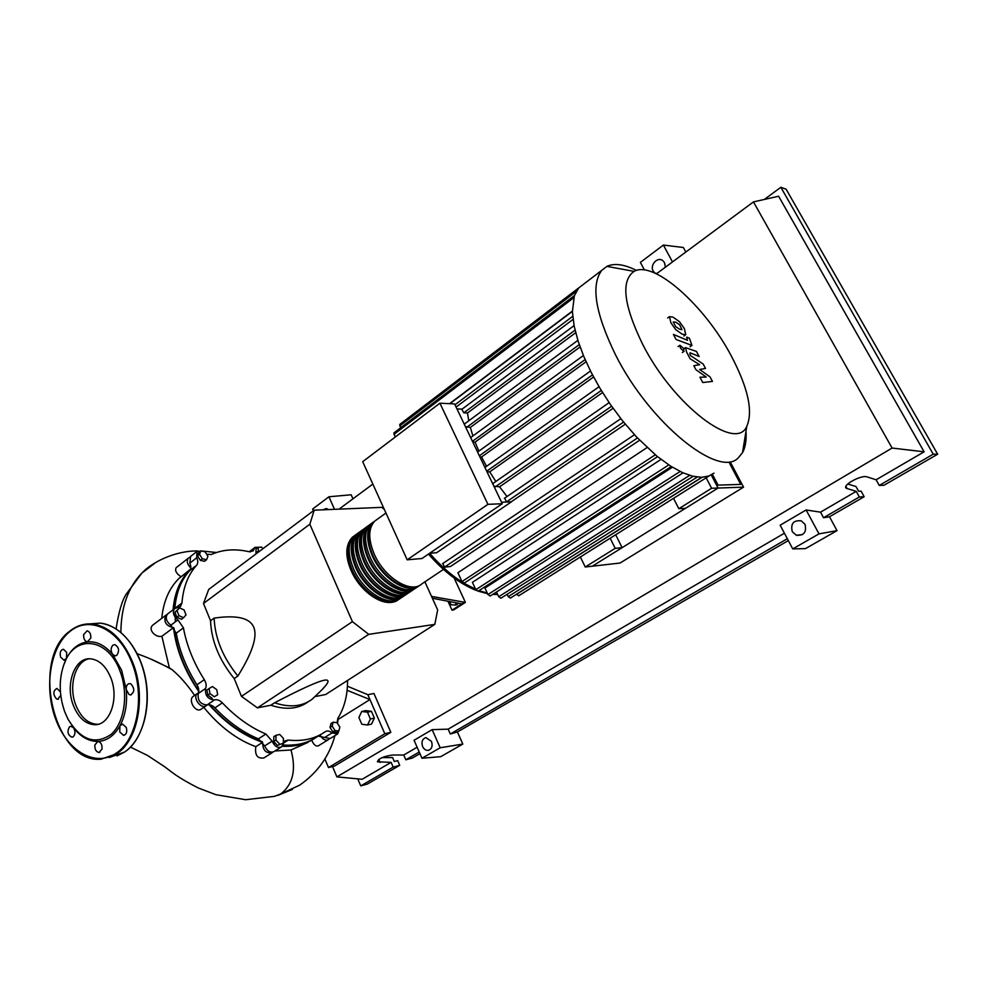 <?xml version="1.0" encoding="UTF-8"?>
<svg xmlns="http://www.w3.org/2000/svg" width="987" height="987" viewBox="0 0 987 987"><rect width="100%" height="100%" fill="white"/><g stroke="black" fill="none" stroke-linecap="round" stroke-linejoin="round"><path stroke-width="1.48" d="M186.185 574.903C179.042 583.897 174.859 595.395 173.613 609.386M174.033 628.213C176.685 649.594 184.939 670.469 198.806 690.814M209.775 704.841C225.85 722.817 243.32 735.093 262.16 741.644M282.553 745.74L298.864 744.432L303.132 743.236M175.131 612.804L175.341 621.847M272.967 742.964L275.632 743.507M456.29 602.823L455.229 605.043L451.059 604.76L449.578 601.539M457.919 603.143L457.129 604.784L455.229 605.043M447.925 601.231L452.021 610.176L453.662 609.941L465.395 602.391L431.529 596.407M432.368 598.245L461.793 603.884L452.021 610.176M454.18 578.074L465.395 602.391M463.767 602.613L461.793 603.884M203.495 603.464L208.713 589.436L314.211 510.18L309.844 524.22L203.495 603.464L210.552 620.737L214.142 618.109C214.969 638.207 222.877 657.515 237.879 676.033C252.351 652.802 257.644 636.529 253.733 627.201C249.797 617.887 236.596 614.852 214.142 618.109M384.35 509.465L381.809 507.355L314.211 510.18M309.844 524.22L352.408 621.637L368.731 634.345L434.811 624.376L325.636 694.515L315.161 696.563M368.731 634.345L257.397 707.864L241.47 696.353L234.203 678.562L237.879 676.033M274.571 702.793C289.61 707.778 302.084 706.63 311.991 699.339L319.48 692.195C328.881 683.127 330.534 679.13 324.402 680.203C317.777 681.388 301.171 688.926 274.571 702.793L270.857 705.236L257.397 707.864M434.811 624.376L437.66 609.88L424.903 581.837M352.408 621.637L241.47 696.353M308.166 701.819C298.259 709.036 285.823 710.171 270.857 705.236M234.203 678.562C219.225 660.093 211.341 640.81 210.552 620.737M200.867 550.845L205.074 551.795L207.924 556.224L206.579 559.728L202.372 558.79L199.51 554.336L200.867 550.845L198.856 552.412L197.486 555.903L199.51 554.336M202.372 558.79L200.349 560.357L204.556 561.282L206.579 559.728M200.349 560.357L197.486 555.903M177.006 610.719L179.548 607.856L184.063 609.929L186.049 614.852L183.533 617.726L178.992 615.666L177.006 610.719L174.921 612.285L179.548 607.856M178.992 615.666L176.907 617.22L181.448 619.281L183.533 617.726M176.907 617.22L174.921 612.285M209.997 693.664L209.059 688.544L212.439 686.545L216.733 689.642L217.683 694.737L214.315 696.76L209.997 693.664L207.838 695.144L206.912 690.036L209.059 688.544M214.315 696.76L217.683 694.737M212.156 698.228L207.838 695.144M279.592 744.013L275.904 740.077L276.002 735.303L279.753 734.464L283.417 738.387L283.343 743.149L277.396 745.395L273.72 741.459L275.904 740.077M273.72 741.459L273.806 736.684L276.002 735.303M277.396 745.395L283.343 743.149M338.862 731.009L335.025 730.528L332.175 726.099L333.162 722.176L336.999 722.681L339.836 727.086L338.862 731.009L336.703 732.354L332.866 731.861L335.025 730.528M332.866 731.861L330.016 727.431L332.175 726.099M330.016 727.431L331.015 723.52L333.162 722.176M258.532 552.017L258.063 547.366L261.58 547.119L262.986 548.673M256.534 553.51L255.941 552.868L257.94 551.363M255.941 552.868L256.065 548.871L258.063 547.366M347.56 680.438C347.634 695.193 344.389 707.852 337.813 718.388L337.098 722.842M206.628 554.213L211.329 554.497C222.618 549.463 235.264 548.55 249.255 551.758L253.091 550.956L255.053 547.353L259.68 547.254M339.195 729.677L337.69 733.921L332.064 732.909C329.498 730.886 327.228 730.479 325.254 731.688C315.124 738.807 302.799 741.607 288.241 740.077L285.033 740.855L281.579 746.826C277.84 748.368 274.694 746.48 272.153 741.163L265.898 734.044C250.427 727.53 235.905 717.13 222.334 702.855C219.731 700.239 217.115 699.265 214.463 699.906C207.85 699.327 204.889 695.514 205.567 688.47C206.653 685.817 206.234 682.881 204.297 679.661C193.612 662.758 186.654 645.498 183.434 627.868L177.968 619.885C173.404 616.073 172.269 612.335 174.539 608.695L180.485 606.425L181.953 603.032L174.847 608.424M181.953 603.032C183.2 587.277 188.085 574.693 196.598 565.292C198.103 563.417 198.14 560.912 196.734 557.778L196.931 551.486L201.644 551.017M174.859 608.387C176.167 592.656 181.102 580.072 189.652 570.659L196.598 565.292M196.734 557.778L189.8 563.158C191.207 566.279 191.157 568.783 189.652 570.659M204.297 679.661L196.956 684.793C198.88 688.001 199.288 690.925 198.202 693.577L205.567 688.47M196.956 684.793C186.321 667.952 179.412 650.754 176.254 633.173L183.434 627.868M177.968 619.885L170.813 625.227L176.254 633.173M265.898 734.044L258.409 738.856L264.639 745.938L272.153 741.163M258.409 738.856C242.95 732.403 228.453 722.077 214.932 707.864L222.334 702.855M214.463 699.906L207.06 704.952C209.713 704.299 212.328 705.273 214.932 707.864M320.602 734.575L317.826 736.302C308.203 743.075 296.569 745.975 282.911 745M318.196 736.068L324.637 737.499L332.064 732.909M281.147 747.097L274.053 751.551C270.302 753.106 267.169 751.23 264.639 745.938M205.938 705.902L201.718 708.789C195.895 713.983 187.9 700.462 192.971 696.551L197.4 693.479C191.959 697.612 201.521 710.171 206.53 705.495L207.073 704.952C200.447 704.397 197.486 700.61 198.202 693.577M170.813 625.227C166.272 621.44 165.137 617.714 167.432 614.062L168.111 613.544M189.8 563.158L190.627 556.397M337.357 734.131L330.263 738.498L324.637 737.499M398.884 599.232C387.903 609.534 361.168 593.495 351.397 570.03C345.413 555.2 345.746 544.256 352.408 537.199L354.925 535.386M377.281 519.285L374.813 521.062C368.274 528.057 368.077 539.025 374.209 553.991C384.239 577.703 411.061 594.137 421.807 583.909L443.471 569.413M392.394 600.935C380.081 603.945 360.169 588.795 352.186 569.955C347.19 557.926 346.721 548.278 350.804 541.024M419.722 585.303L419.697 585.316C408.926 595.556 382.117 579.147 372.111 555.471C365.992 540.518 366.202 529.538 372.753 522.542L375.233 520.766M372.95 522.37L370.693 524.023C364.141 531.031 363.907 541.999 370.026 556.939C379.995 580.603 406.804 596.962 417.6 586.722L417.624 586.697M415.515 588.116L415.502 588.116C404.695 598.381 377.885 582.046 367.929 558.408C361.834 543.479 362.081 532.511 368.644 525.503L371.124 523.715M368.854 525.318L366.596 526.972C360.021 533.992 359.762 544.96 365.844 559.876C375.788 583.502 402.585 599.788 413.417 589.51L413.417 589.51M411.32 590.917C400.475 601.182 373.678 584.933 363.771 561.332C357.701 546.428 357.96 535.472 364.561 528.452L367.053 526.651M364.771 528.255L362.525 529.908C355.912 536.94 355.641 547.896 361.698 562.787C371.581 586.377 398.366 602.588 409.235 592.311M407.162 593.693C396.268 603.982 369.496 587.808 359.626 564.243C353.58 549.364 353.877 538.408 360.489 531.376L362.994 529.575M360.711 531.179L358.466 532.832C351.841 539.877 351.532 550.832 357.553 565.699C367.398 589.227 394.171 605.376 405.077 595.087M403.004 596.469C392.073 606.758 365.313 590.658 355.493 567.143C349.484 552.288 349.805 541.332 356.443 534.288L358.947 532.486M356.665 534.09L354.432 535.744C347.769 542.801 347.449 553.744 353.445 568.586C363.241 592.077 389.988 608.152 400.944 597.851M396.589 598.147C384.301 601.194 364.326 585.982 356.295 567.069C351.261 554.99 350.78 545.317 354.876 538.075M400.796 595.358C388.545 598.43 368.496 583.144 360.415 564.169C355.345 552.041 354.864 542.344 358.96 535.102M405.028 592.545C392.801 595.654 372.691 580.307 364.561 561.27C359.453 549.068 358.96 539.358 363.068 532.129M409.272 589.732C397.082 592.854 376.898 577.444 368.719 558.346C363.574 546.095 363.068 536.348 367.201 529.131M413.541 586.895C401.376 590.053 381.13 574.582 372.901 555.41C367.719 543.097 367.201 533.338 371.346 526.12M731.268 355.912C704.977 305.871 653.925 259.914 634.086 271.376C620.7 280.703 623.574 305.032 642.685 344.364C673.677 405.682 736.018 452.391 746.777 426.347C753.266 411.406 748.109 387.928 731.268 355.912M636.467 270.413C624.277 264.294 614.42 262.949 606.882 266.379L601.663 270.426C590.732 285.28 595.358 313.422 615.543 354.864C649.656 423.176 719.017 478.781 738.239 457.869L742.532 452.638C745.432 447.271 746.591 440.128 745.999 431.208M584.329 283.651L578.752 287.883L574.372 295.705L572.398 311.732L574.175 326.179L578.123 341.181L583.848 356.603L591.164 372.346L599.997 388.323L610.385 404.473L622.464 420.721L636.529 436.994L656.811 456.08L670.765 466.222L682.671 472.699L692.936 476.265L701.708 477.301L709.085 475.944L713.983 473.143M573.04 319.406L456.08 407.076M572.374 311.09L449.541 403.683M502.26 503.728L454.588 403.942L439.894 403.19L487.923 504.345L502.26 503.728L421.98 558.494L407.175 559.814L362.698 461.694L439.894 403.19M487.923 504.345L407.175 559.814M504.715 498.213L506.467 501.889L511.463 501.828L501.544 502.235M493.882 486.196L499.582 486.813L507.022 496.523M493.451 483.26L492.846 484.025M487.047 471.897L489.725 471.86L495.856 481.471M479.904 456.932L481.594 456.944L486.505 466.308M472.798 442.065L475.105 442.102L478.855 451.133M465.383 426.557L470.33 427.433L472.896 435.958M465 423.744L464.371 424.435M461.805 409.346L463.816 412.825L467.48 412.985L468.776 420.795M462.064 409.149L456.956 408.902M511.463 501.828L436.599 552.72L429.542 553.325M580.085 346.955L470.33 427.433M586.093 361.773L475.105 442.102M593.594 377.009L481.594 456.944M602.576 392.542L489.725 471.86M613.075 408.297L499.582 486.813M680.129 471.502L487.96 594.544L484.938 588.055L672.381 467.233M668.754 464.914L475.82 589.708L472.403 582.342L661.019 459.399M655.269 454.81L461.978 581.553L457.919 572.756L647.09 447.555M639.613 440.227L450.405 566.538L444.508 567.13L442.867 563.565M625.289 424.213L511.352 501.692M575.668 332.718L467.48 412.985M706.149 477.807L711.615 488.269L678.834 508.7L673.516 498.349M610.176 538.236L615.197 548.353L585.254 567.007L580.368 557.001M615.691 534.757L622.118 547.674L592.299 566.205L718.092 488.047L711.245 474.957L718.092 488.047L711.615 488.269M585.254 567.007L620.07 563.034L743.556 487.146L718.092 488.047L685.471 508.317L678.834 508.7M622.118 547.674L615.197 548.353M395.182 437.068L393.912 432.898L574.409 295.594M400.636 427.778L399.723 424.459L578.9 287.785M709.11 475.931L518.693 595.815L516.509 594.236M709.147 475.919L525.689 591.423M507.121 594.273L508.231 596.629L510.402 598.097L701.819 477.289M496.498 592.003L498.719 596.74L500.915 598.221L693.145 476.314M461.978 581.553L464.297 583.058L657.527 456.66M487.96 594.544L490.194 596.025L683.029 472.859M475.82 589.708L478.09 591.201L671.283 466.555M673.208 321.959L675.688 326.635L679.5 329.152L681.955 329.633L679.611 324.723L675.787 322.181L673.208 321.959M675.836 329.72L682.165 334.174L685.743 334.692L684.361 328.56L679.451 321.676L673.134 317.197L669.482 316.642L670.889 322.786L675.836 329.72M676.083 339.491L691.961 345.438L689.419 338.257L686.668 337.098L687.47 340.305L673.381 334.408L676.083 339.491M683.781 348.473L679.92 345.29L680.388 348.016L683.732 351.347L683.781 348.473M710.072 376.948L699.684 369.483L705.532 368.447L703.176 364.03L690.69 355.702L689.839 354.123L690.061 352.803L699.154 356.492L696.464 351.458L685.521 347.634L686.57 352.063L690.172 358.824L699.66 364.721L693.812 365.696L695.946 369.706L706.223 377.046L699.943 377.219L702.769 382.537L712.441 381.401L710.072 376.948M712.38 474.291L718.055 485.123L740.719 484.407L729.578 463.322M743.556 487.146L730.627 462.669M358.898 717.487L361.711 711.479L367.46 712.195L370.396 718.98L367.546 725.001L361.797 724.248L358.898 717.487M367.46 712.195L371.445 711.331L365.696 710.615L361.711 711.479M371.445 711.331L374.369 718.08L370.396 718.98M374.369 718.08L371.519 724.1L367.546 725.001M194.624 695.403C187.296 684.67 179.708 676.033 171.824 669.494L169.357 667.866L161.88 636.27L173.49 627.633C166.1 625.968 163.484 621.896 165.656 615.394L166.976 614.593M198.769 691.492C184.532 670.741 176.105 649.458 173.49 627.633M197.4 693.479L198.486 692.837M272.819 752.131L272.19 752.736C265.885 753.612 262.69 750.132 262.628 742.323L255.818 746.665C236.917 739.707 219.57 726.605 203.803 707.371M262.628 742.323C243.37 735.734 225.529 723.212 209.121 704.755M271.758 752.995L263.911 757.93C257.41 758.904 254.708 755.154 255.818 746.665M308.018 742.372L291.017 749.984L274.978 750.971M314.606 738.387C305.514 744.321 294.706 746.937 282.183 746.258M328.091 739.843L318.554 745.716C315.951 746.752 313.669 744.889 311.707 740.139M329.078 739.004L328.424 739.633C325.611 740.941 322.922 739.596 320.368 735.611M161.745 618.355C163.435 601.428 169.196 588.116 179.005 578.419L190.491 569.252M173.083 609.793C174.514 592.953 180.029 579.776 189.615 570.227L190.405 569.462M161.88 636.27C156.008 638.021 147.31 629.669 152.886 625.042L153.787 624.364M180.905 576.642C176.241 573.509 174.674 570.511 176.204 567.648L176.809 567.167M190.787 567.969C187.222 564.342 186.395 561.097 188.295 558.21L189.566 557.433M130.469 747.085L147.606 755.499L164.545 766.677C171.38 771.587 176.254 776.818 198.56 788.082L215.906 794.695L245.64 799.717L274.571 796.336L280.678 793.98C292.942 784.566 296.384 769.909 291.017 749.984M149.962 658.724L169.357 667.866M347.412 686.212L367.867 694.712L369.965 699.561L338.109 719.437M347.091 690.283L369.965 699.561L384.807 733.76L328.498 767.565L324.871 758.929M367.867 694.712L373.937 693.479L390.84 732.317L334.63 765.986L328.498 767.565M390.84 732.317L384.807 733.76M110.778 677.711C119.341 698.364 109.952 725.408 94.801 724.717C85.561 724.199 78.417 717.771 73.371 705.446C64.871 684.484 74.728 657.108 90.545 658.81C99.169 659.785 105.905 666.077 110.778 677.711M98.367 724.211L97.219 724.273C87.979 723.755 80.835 717.339 75.789 705.039C68.251 686.199 75.197 661.339 88.966 658.798M63.476 665.645L66.511 658.354C71.792 648.447 78.886 642.956 87.769 641.858C96.738 641.205 105.029 645.387 112.641 654.418L121.623 670.235L126.2 689.469C126.102 685.854 127.261 683.892 129.667 683.572L130.913 683.905C134.874 688.667 134.688 692.331 130.37 694.897L129.075 694.552L126.2 689.469C127.471 703.46 125.374 715.575 119.933 725.852L122.487 724.088L126.262 727.431C127.385 731.848 126.472 734.488 123.548 735.352L119.748 732.009L119.933 725.852C114.245 735.759 106.892 740.953 97.873 741.434L97.873 741.434C100.859 742.101 102.241 744.63 102.043 749.01L99.058 752.526C96.06 751.884 94.666 749.367 94.863 744.963L97.873 741.434C88.867 741.471 80.749 736.919 73.531 727.777C75.53 731.305 75.444 734.291 73.272 736.721L71.952 737.19C67.671 734.945 66.869 731.453 69.559 726.753L70.916 726.272L73.531 727.777L72.039 725.741M64.747 711.849C58.85 694.811 58.726 678.624 64.352 663.289C74.778 634.222 107.891 637.59 119.933 670.913C128.779 693.429 124.646 722.57 111.136 734.353C95.196 745.271 80.798 740.188 67.967 719.091L64.747 711.849M112.913 645.165L114.726 644.61C118.971 647.077 119.674 650.63 116.836 655.282L115.072 655.837L112.641 654.418C110.532 650.889 110.63 647.805 112.913 645.165M60.75 695.379L57.665 699.265L56.456 698.919C52.842 694.354 53.002 690.863 56.938 688.432L60.404 691.912M60.614 657.083C59.553 652.58 60.503 649.977 63.452 649.286L66.672 652.358L66.511 658.354L63.871 660.167L60.614 657.083M83.661 634.555L87.103 630.816C89.792 631.655 91.026 634.086 90.767 638.133L87.349 641.858C84.648 641.044 83.414 638.614 83.661 634.555M431.479 741.41C432.911 746.098 431.825 749.084 428.222 750.367C425.829 750.527 423.954 749.269 422.621 746.554C421.19 741.817 422.3 738.844 425.952 737.597L431.479 741.41M804.985 524.282C806.823 532.092 803.936 535.756 796.336 535.25L792.265 531.672C790.464 523.678 793.449 520.063 801.222 520.828L804.985 524.282M654.887 273.103L653.234 271.129C649.458 264.824 657.959 255.991 663.116 260.926L664.535 262.715L665.349 267.218M847.734 484.012L856.013 486.554L858.604 491.242L861.083 491.131L864.168 496.72L859.344 496.979L856.235 491.353L846.562 488.38C840.936 485.912 861.207 474.525 867.129 476.894L876.111 479.781L879.257 485.444L883.982 485.259L937.65 454.217L933.221 454.18L879.257 485.444M382.092 757.597L392.604 757.572L394.319 761.52L397.687 760.632L399.723 765.332L393.171 767.109L391.123 762.371L377.404 761.791C378.539 758.534 383.622 756.276 392.678 755.018L403.757 755.018L405.83 759.78L412.356 758.028L419.931 753.649M859.344 496.979L823.54 517.731L829.499 516.769L837.025 530.636L805.503 548.612L792.758 548.908L818.988 533.868L837.025 530.636M864.168 496.72L829.499 516.769M334.507 509.329L328.93 496.769L351.162 494.783L352.964 498.817M672.492 261.937L663.4 245.06L683.362 247.503L685.829 252.043M797.792 535.102L797.126 535.485M788.329 540.58L457.4 731.972L462.829 744.075L440.733 756.671L421.955 758.25L440.19 747.764L462.829 744.075M764.382 199.448L780.84 187.283L933.221 454.18M937.65 454.217L786.108 189.208L780.84 187.283M856.235 491.353L820.518 512.167L823.54 517.731M656.454 273.818L753.451 201.903L778.607 196.24L924.116 451.812L876.111 479.781M419.216 752.02L405.83 759.78M417.119 747.233L403.757 755.018M393.171 767.109L360.748 785.899L357.75 778.854M391.123 762.371L362.13 779.274L336.888 776.88L332.533 766.529M399.723 765.332L367.374 784.048L360.748 785.899M322.885 509.823L326.401 508.527L328.461 509.588M663.4 245.06L640.378 262.382L644.412 269.969M328.93 496.769L312.608 509.058L313.373 510.81M818.988 533.868L806.12 509.971L780.162 525.22L792.758 548.908M806.12 509.971L820.518 512.167M924.116 451.812L892.088 448.049L336.888 776.88M421.955 758.25L414.059 740.262L432.146 729.64L448.16 729.146L450.319 733.995L457.4 731.972M784.418 533.214L448.16 729.146M787.342 538.705L450.319 733.995M432.146 729.64L440.19 747.764M753.451 201.903L892.088 448.049M339.034 509.144L372.839 484.086M254.165 548.982L250.303 551.906M283.417 743.112L288.241 740.077M579.258 344.623L466.715 427.322M585.118 359.589L472.44 441.312M592.484 374.9L479.361 455.797M601.305 390.47L486.714 471.194M611.607 406.225L495.203 486.924M429.703 553.312C440.116 565.378 451.01 575.026 462.409 582.256M463.939 583.206L475.611 589.251M479.003 590.621L487.282 593.088M493.278 594.063L497.559 594.26M623.55 422.091L506.467 501.889M573.755 297.741L393.936 434.379M576.272 291.399L399.76 425.915M702.09 477.289L516.559 594.347M697.266 477.054L508.231 596.629M689.666 475.376L498.719 596.74M637.454 437.969L444.508 567.13M572.694 316.371L454.982 404.781M575.039 330.151L463.816 412.825M334.938 735.611C329.313 756.178 317.543 772.698 299.641 785.171L280.678 793.98M120.883 632.383C121.08 607.104 128.088 587.327 141.906 573.052L155.835 562.417M90.076 623.87L100.131 623.118C117.169 625.548 130.58 638.244 140.364 661.204C153.96 694.243 146.027 738.375 124.584 752.032L109.347 757.522M54.26 654.862C57.9 644.647 63.119 636.738 69.941 631.112M70.237 630.878C76.961 625.598 84.351 623.315 92.42 624.006C109.471 626.449 122.894 639.218 132.69 662.314C146.31 695.551 138.377 739.929 116.922 753.624L101.167 759.176C88.065 759.447 76.406 752.736 66.215 739.041M116.219 753.155C95.295 767.738 67.276 751.045 55.679 719.128C43.773 687.408 50.14 647.053 69.954 631.47C89.373 615.024 119.23 629.027 131.839 662.659C145.336 695.588 137.477 739.571 116.219 753.155M136.638 652.962L140.475 661.401C147.063 678.883 148.79 696.649 145.657 714.674M92.852 623.957L96.047 623.587M847.142 488.614L845.921 486.406M380.02 762.445L378.724 759.447M180.485 606.425L179.696 607.03M167.432 614.062L174.539 608.695M190.022 556.865L196.931 551.486M249.23 551.758L255.053 547.353M351.076 570.486C360.07 591.595 382.993 607.511 395.873 601.083M374.813 521.062L385.966 513.03M370.693 524.023L372.753 522.542M366.596 526.972L368.644 525.503M362.525 529.908L364.561 528.452M358.466 532.832L360.489 531.376M354.432 535.744L356.443 534.288M351.051 570.412C344.994 555.78 345.45 544.713 352.408 537.199M634.086 271.376L606.882 266.379M578.715 287.933L601.663 270.426M577.851 340.367L464.556 423.892M583.391 355.53L470.651 437.586M590.485 371.013L477.572 452.058M484.913 467.443L599.06 386.731M493.068 483.408L609.139 402.634M504.345 498.361L620.835 418.661M442.509 563.713L634.444 434.736M572.386 311.374L449.875 403.708M574.064 325.599L461.682 409.432M497.67 594.507L492.747 594.396M487.566 593.705L478.189 591.139M476.252 590.423C459.88 583.897 443.94 571.781 428.457 554.065M746.777 426.347L742.532 452.638M667.631 317.974L669.482 316.642M683.88 335.999L685.496 334.864M690.086 346.745L691.776 345.573M682.35 352.519L684.102 351.298M678.032 346.622L679.92 345.29M683.917 348.756L685.521 347.634M179.005 578.419L189.615 570.227M152.886 625.042L165.656 615.394M176.204 567.648L188.295 558.21M337.554 723.545L338.307 717.598M216.387 552.498L201.471 550.956M197.684 550.931C175.057 550.66 151.813 562.306 141.918 573.052M292.411 789.415L277.89 795.362M116.096 628.867C118.65 612.298 121.993 600.762 126.126 594.273L141.906 573.052M171.824 669.494C160.252 663.289 154.046 659.933 137.255 653.739M94.801 724.717L97.219 724.273M124.683 751.983L116.947 755.931M101.167 759.176C54.285 764.172 29.894 659.23 70.015 630.977C76.789 625.647 84.253 623.328 92.42 624.006L100.131 623.118C120.18 624.87 139.796 648.36 145.533 678.402C151.381 708.432 142.288 740.016 124.744 751.946M64.352 663.289L64.648 662.45M131.308 694.737L130.37 694.897M124.362 735.192L123.548 735.352M99.773 752.378L99.058 752.526M72.656 737.055L71.952 737.19M88.312 641.735L87.349 641.858M64.735 660.044L63.871 660.167M58.43 699.129L57.665 699.265M116.071 655.701L115.072 655.837M428.222 750.367L429.086 750.132M796.336 535.25L802.419 534.621M654.776 273.017L656.91 273.473M846.562 488.38L845.785 486.961"/></g></svg>
